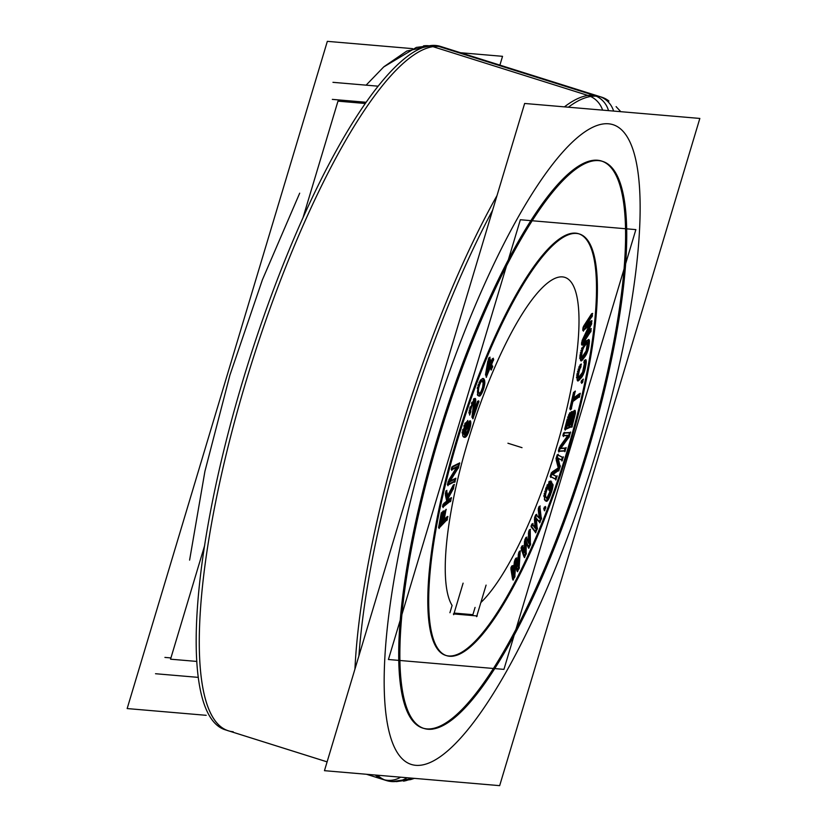 <?xml version="1.0" encoding="UTF-8"?>
<svg xmlns="http://www.w3.org/2000/svg" width="827" height="827" viewBox="0 0 827 827"><rect width="100%" height="100%" fill="white"/><g stroke="black" fill="none" stroke-linecap="round" stroke-linejoin="round"><path stroke-width="1.24" d="M601.425 161.017A297.265 73.241 107.5 0 0 597.445 160.231A297.265 73.241 107.5 0 0 439.861 430.371A297.265 73.241 107.5 0 0 422.876 728.101M423.445 728.277A297.265 73.241 107.5 0 0 426.846 728.887A297.265 73.241 107.5 0 0 584.079 459.915A297.265 73.241 107.5 0 0 601.994 161.203M578.528 233.721A221.047 54.458 -72.5 0 0 575.571 233.142A221.047 54.458 107.5 0 0 458.396 434.01A221.047 54.458 107.5 0 0 445.763 655.397M446.218 655.532A221.047 54.458 107.5 0 0 448.72 655.976A221.047 54.458 -72.5 0 0 565.616 456.028A221.047 54.458 -72.5 0 0 578.983 233.865M446.425 519.377L446.663 518.084L446.425 519.377L439.509 526.603L446.425 519.377M446.89 516.844L444.171 519.697L446.89 516.844M443.21 520.7L445.009 510.952L443.21 520.7M444.161 511.117L442.197 521.754L440.987 523.026L442.197 521.754L444.161 511.117M440.026 524.029L442.135 512.595L440.026 524.029M441.287 512.761L438.548 527.605L441.287 512.761M449.929 500.717L450.291 499.063L449.929 500.717L443.468 505.866L449.929 500.717M450.508 498.081L448.575 499.622L450.508 498.081M447.986 500.087L447.696 498.609L447.986 500.087M447.707 497.606L452.793 487.599L447.707 497.606M453.382 484.911L447.717 495.445L453.382 484.911M447.242 496.334L446.373 492.572L447.242 496.334M445.98 490.825L445.277 494.029L445.98 490.825M445.402 495.177L446.725 501.1L443.799 503.426L446.725 501.1L445.402 495.177M443.045 504.253L442.528 506.62L443.045 504.253M454.209 481.345L454.716 479.329L454.209 481.345L448.296 484.302L454.209 481.345M454.891 478.647L450.208 480.983L454.891 478.647M448.989 481.531L457.889 466.717L448.989 481.531M458.003 466.263L458.572 464.019L458.003 466.263M458.737 463.337L452.824 466.294L458.737 463.337M451.873 466.914L451.242 469.447L451.873 466.914M452.142 468.992L457.042 466.542L452.142 468.992M456.525 467.4L448.823 480.022L456.525 467.4M448.275 481.242L447.386 484.746L448.275 481.242M514.022 576.491L515.18 562.319L514.022 576.491L513.102 578.259L514.022 576.491M515.717 564.955L516.927 570.919L515.717 564.955M517.423 569.968L518.384 568.128L519.346 553.118L518.384 568.128L517.423 569.968M519.47 551.247L518.643 552.839L519.47 551.247M518.343 554.007L517.723 563.776L518.343 554.007M517.568 566.226L516.089 559.383L517.568 566.226M515.841 558.225L514.663 560.479L515.841 558.225M514.332 561.667L513.464 571.736L514.332 561.667M513.216 574.589L512.047 567.157L513.216 574.589M511.851 565.895L510.921 567.673L511.851 565.895M510.869 568.697L512.575 579.282L510.869 568.697M525.383 553.645L525.517 541.199L525.383 553.645L524.318 555.94L525.383 553.645M526.241 542.853L528.246 547.453L526.241 542.853M528.567 546.75L529.673 544.362L529.518 531.472L529.673 544.362L528.567 546.75M529.497 529.704L528.629 531.585L529.497 529.704M528.443 532.764L528.567 541.799L528.443 532.764M528.587 543.205L526.344 538.346L528.587 543.205M525.931 537.436L524.711 540.072L525.931 537.436M524.483 541.271L524.328 550.72L524.483 541.271M524.297 552.488L522.364 546.978L524.297 552.488M522.002 545.954L521.031 548.043L522.002 545.954M521.227 549.107L523.956 556.736L521.227 549.107M536.475 528.567L535.586 518.115L536.475 528.567L535.296 531.441L536.475 528.567M536.372 518.932L539.225 521.889L536.372 518.932M539.38 521.527L540.6 518.56L539.359 507.985L540.6 518.56L539.38 521.527M539.173 506.413L538.284 508.574L539.173 506.413M538.243 509.732L539.194 517.63L538.243 509.732M539.256 518.167L536.33 515.335L539.256 518.167M535.731 514.766L534.521 517.712L535.731 514.766M534.418 518.901L535.069 527.347L534.418 518.901M535.131 528.184L532.485 524.659L535.131 528.184M531.947 523.946L530.975 526.323L531.947 523.946M531.461 527.15L535.1 531.906L531.461 527.15M544.445 506.961L543.68 508.936L544.445 506.961M552.064 484.198L551.299 483.195L552.064 484.198M550.751 482.472L548.394 488.964L550.751 482.472M550.865 486.534L550.255 490.949L546.885 498.174L550.255 490.949L550.865 486.534M546.337 498.195L545.355 496.903L546.337 498.195M549.118 483.754L549.769 481.965L549.118 483.754M549.345 481.314L548.777 482.069L549.345 481.314M547.298 484.736L546.967 485.521L547.298 484.736M546.409 486.938L545.489 489.47L546.409 486.938M544.993 490.959L544.735 491.817L544.993 490.959M544.331 493.316L544.187 493.905L544.331 493.316M543.949 495.301L543.815 496.293L543.949 495.301M544.362 499.508L545.375 500.842L544.362 499.508M546.016 500.955L548.87 496.727L546.016 500.955M551.857 487.785L552.25 485.098L551.857 487.785M558.225 458.396L561.461 460.039L558.225 458.396M561.502 459.915L562.35 457.321L557.946 455.098L562.35 457.321L561.502 459.915M557.253 454.747L556.023 458.54L557.253 454.747M556.158 459.719L558.266 467.917L552.353 471.835L558.266 467.917L556.158 459.719M551.433 472.62L550.182 476.445L551.433 472.62M550.865 476.817L555.268 479.05L550.865 476.817M555.31 478.926L556.147 476.331L552.756 474.615L556.147 476.331L555.31 478.926M552.178 474.284L558.215 469.994L558.742 468.371L558.215 469.994L552.178 474.284M558.918 467.834L559.393 466.376L557.45 458.013L559.393 466.376L558.918 467.834M565.13 448.017L560.851 448.244L565.13 448.017M559.993 448.193L568.749 435.529L559.993 448.193M568.873 435.105L569.545 432.8L568.873 435.105M569.627 432.521L564.459 432.8L569.627 432.521M563.621 432.914L562.846 435.581L563.621 432.914M563.663 435.54L567.942 435.312L563.663 435.54M567.736 435.591L560.034 446.301L567.736 435.591M559.414 447.428L558.359 451.077L559.414 447.428M559.166 451.025L564.334 450.756L565.048 448.296L564.334 450.756L559.166 451.025M571.519 413.769L571.416 411.949L571.519 413.769M569.762 412.787L569.41 413.407L569.762 412.787M568.8 414.585L568.48 415.299L568.8 414.585M567.942 416.715L567.663 417.614L567.942 416.715M567.229 419.124L564.634 429.192L567.229 419.124M565.523 428.81L571.323 426.287L571.674 424.923L571.323 426.287L565.523 428.81M574.331 414.399L574.403 410.657L574.331 414.399M572.604 411.557L572.284 412.125L572.604 411.557M573.545 392.349L569.813 408.879L573.545 392.349M572.935 400.682L578.704 396.412L579.096 394.696L578.704 396.412L572.935 400.682M579.303 393.766L573.721 397.89L579.303 393.766M581.453 380.585L581.071 382.446L581.453 380.585M584.265 360.5L583.852 362.795L584.265 360.5M584.379 363.694L582.549 372.315L578.373 377.691L582.549 372.315L584.379 363.694M577.784 374.61L578.218 372.181L577.784 374.61M579.81 367.24L580.068 366.423L579.81 367.24M580.42 364.449L579.954 365.131L580.42 364.449M579.313 366.237L578.828 367.446L579.313 366.237M578.3 368.904L578.114 369.504L578.3 368.904M577.701 371.003L577.504 371.819L577.701 371.003M577.205 373.266L576.77 375.675L577.205 373.266M576.584 376.998L576.502 377.732L576.584 376.998M577.515 380.492L580.688 377.36L582.694 373.814L580.688 377.36L577.515 380.492M583.655 371.674L585.185 363.187M584.947 365.751L585.289 360.345L584.947 365.751M579.768 357.698L579.727 358.38L579.768 357.698M585.94 353.356L580.812 360.427L584.41 356.148L587.17 350.524M587.935 346.999L588.286 339.783L587.935 346.999M586.405 340.61L584.317 343.35L586.405 340.61M583.717 344.228L583.386 344.776L583.717 344.228M581.96 347.753L581.546 348.87L581.96 347.753M581.061 350.359L580.895 350.958L581.061 350.359M580.544 352.436L580.378 353.222L580.544 352.436M580.14 354.597L579.882 356.468L580.14 354.597M584.668 326.407L591.481 315.325L584.668 326.407M591.625 313.743L583.366 326.562L591.625 313.743M582.983 327.616L582.756 330.324L582.983 327.616M583.573 329.591L589.951 323.843L583.573 329.591M589.227 325.383L582.063 340.631L589.227 325.383M581.743 341.882L581.526 344.425L581.743 341.882M582.394 343.071L590.158 330.511L582.394 343.071M590.302 328.929L586.519 334.79L590.302 328.929M583.542 339.421L588.049 329.694L583.542 339.421M590.788 323.378L590.912 321.91L590.788 323.378M590.995 320.979L586.653 324.711L590.995 320.979M465.921 423.476L466.325 422.566L465.921 423.476M465.25 422.928L464.743 423.962L465.25 422.928M464.164 425.295L463.844 426.153L464.164 425.295M462.789 429.482L462.562 430.36L462.789 429.482M462.262 431.797L462.086 432.935L462.262 431.797M463.792 437.018L465.549 436.129L466.79 434.206L465.549 436.129L463.792 437.018M469.922 424.261L469.767 421.098L469.922 424.261M467.286 423.217L466.821 424.168L467.286 423.217M466.242 425.502L465.921 426.36L466.242 425.502M465.405 427.838L465.156 428.634L465.405 427.838M464.722 430.143L464.485 431.043L464.722 430.143M464.205 432.459L463.968 434.144L464.205 432.459M473.819 401.912L471.938 417.284L473.819 401.912M472.765 416.798L473.478 414.73L472.765 416.798M477.51 401.281L474.409 410.223L477.51 401.281M473.168 413.8L474.574 403.276L473.168 413.8M474.605 403.028L474.76 398.79L474.605 403.028M473.933 398.645L473.385 399.42L473.933 398.645M471.928 402.211L471.431 403.452L471.928 402.211M470.284 406.729L469.746 408.486L470.284 406.729M469.364 409.975L469.229 410.554L469.364 409.975M469.012 411.918L468.899 413.035L469.012 411.918M469.736 412.27L469.881 411.453L469.736 412.27M477.334 394.655L477.779 395.471L477.334 394.655M478.606 395.771L481.18 392.835L478.606 395.771M483.94 383.759L483.485 381.795M483.95 383.738L483.96 381.02L482.968 378.57L483.96 381.02L483.95 383.738M480.497 379.893L480.042 380.627L480.497 379.893M479.433 381.795L478.905 383.015L479.433 381.795M478.357 384.431L477.913 385.775L478.357 384.431M477.499 387.263L477.241 388.432L477.499 387.263M489.036 357.636L488.271 359.487L489.036 357.636M487.878 360.872L485.459 375.003L487.878 360.872M487.072 373.287L490.576 364.852M490.256 367.622L490.711 369.152L490.256 367.622M491.104 368.232L491.745 366.661L491.197 364.841L491.745 366.661L491.104 368.232M492.323 358.67L490.98 361.895L492.323 358.67M490.597 362.826L489.388 358.794L490.597 362.826M475.07 607.411L472.889 614.678L454.126 613.076L472.889 614.678L475.07 607.411M449.919 612.714L452.1 605.447A175.314 43.19 -72.5 0 1 502.754 349.79A175.314 43.19 -72.5 0 1 578.001 342.233A175.314 43.19 -72.5 0 1 480.838 602.563A175.314 43.19 -72.5 0 0 578.001 342.233A175.314 43.19 -72.5 0 0 502.754 349.79A175.314 43.19 -72.5 0 0 452.1 605.447L449.919 612.714M469.002 423.496L467.617 430.805L465.58 434.34L467.617 430.805L469.002 423.496M481.035 380.989L481.655 380.503L481.035 380.989M482.224 380.875L483.133 383.19L482.606 387.356L480.963 391.698L479.35 393.476L480.963 391.698L482.606 387.356L483.133 383.19L482.224 380.875M478.513 393.125L478.213 392.598L478.513 393.125M477.727 390.613L477.82 389.3L477.727 390.613M488.953 363.301L489.563 365.317L487.94 369.204L489.563 365.317L488.953 363.301M570.558 414.823L568.18 425.243L567.074 425.719L568.18 425.243L570.558 414.823M573.545 413.438L571.168 423.951L569.927 424.489L571.168 423.951L573.545 413.438M580.936 355.103L581.205 353.222L580.936 355.103M584.007 345.696L586.095 342.957L584.007 345.696M587.439 342.605L586.147 350.968L581.66 357.605L586.147 350.968L587.439 342.605M196.878 661.435L170.548 659.191L204.682 545.438M365.183 103.478L337.974 101.152L303.127 217.305M170.931 657.93L164.914 657.413M366.03 102.259L332.33 99.385M400.65 777.194A22.867 22.164 109.3 0 1 384.607 779.882M602.604 110.125A22.867 22.009 -98.2 0 0 590.633 96.49M613.593 111.066A22.867 22.164 -70.7 0 0 600.371 96.8M411.712 778.135A22.867 22.009 81.8 0 1 403.504 781.133M699.838 118.437L524.638 103.468L324.463 770.681L499.663 785.65L699.838 118.437M432.852 729.083A297.265 73.241 -72.5 0 1 424.024 728.463A297.265 73.241 -72.5 0 1 443.437 422.928A297.265 73.241 -72.5 0 1 602.573 161.379A297.265 73.241 -72.5 0 1 603.121 161.554M593.745 160.758A297.265 73.241 -72.5 0 1 602.573 161.379A297.265 73.241 -72.5 0 1 583.159 466.914A297.265 73.241 -72.5 0 1 424.024 728.463A297.265 73.241 -72.5 0 1 423.476 728.287M378.001 86.173L332.95 82.328M198.366 677.385L155.517 673.726M499.901 65.126L502.537 56.319L460.536 52.732M412.601 48.638L327.337 41.35L127.162 708.563L206.212 715.314M429.006 45.795A22.867 22.009 -98.2 0 0 423.496 45.867M608.92 101.008A358.246 88.262 107.5 0 0 601.694 97.172A358.246 88.262 107.5 0 1 602.356 97.39L601.033 96.976M327.11 761.863L224.644 729.61A358.246 88.262 107.5 0 0 225.306 729.827A358.246 88.262 107.5 0 1 248.7 361.616A358.246 88.262 107.5 0 1 440.481 46.415L601.694 97.172L440.481 46.415A358.246 88.262 107.5 0 0 429.833 45.671L591.057 96.428A358.246 88.262 107.5 0 1 601.694 97.172A358.246 88.262 107.5 0 0 568.366 107.21M492.603 210.223A358.246 88.262 107.5 0 0 358.908 655.863M377.494 775.209A358.246 88.262 107.5 0 0 386.519 780.585A358.246 88.262 107.5 0 0 394.603 781.587A358.246 88.262 107.5 0 1 386.519 780.585L383.418 779.613A358.246 88.262 107.5 0 1 375.272 775.023A358.246 88.262 107.5 0 0 383.449 779.623M366.464 774.268L386.519 780.585A358.246 88.262 107.5 0 1 385.868 780.368L366.516 774.279M635.87 229.617L520.359 219.744L388.421 659.501L503.932 669.374L388.421 659.501L520.359 219.744L388.421 659.501L503.932 669.374L388.421 659.501L520.359 219.744L388.421 659.501L503.932 669.374L388.421 659.501L520.359 219.744L388.421 659.501L503.932 669.374L635.87 229.617L520.359 219.744L635.87 229.617L503.932 669.374L635.87 229.617L520.359 219.744L635.87 229.617L503.932 669.374L635.87 229.617L520.359 219.744L635.87 229.617L503.932 669.374L635.87 229.617M579.841 234.134A221.047 54.458 107.5 0 0 579.438 234A221.047 54.458 107.5 0 0 461.104 428.489A221.047 54.458 107.5 0 0 446.663 655.687A221.047 54.458 107.5 0 0 453.227 656.142M446.26 655.553A221.047 54.458 107.5 0 0 446.663 655.687A221.047 54.458 107.5 0 0 564.996 461.197A221.047 54.458 107.5 0 0 579.438 234A221.047 54.458 107.5 0 0 572.863 233.545M486.08 585.113L476.61 616.673M477.293 615.96L453.403 613.913M453.641 614.719L463.11 583.149M447.025 520.317L447.758 516.379M439.013 528.122L447.428 519.325M442.218 511.934L439.147 528.546M443.365 511.303L441.814 512.926M440.626 524.959L443.22 510.89M443.21 521.692L440.481 524.545M445.091 510.3L442.807 522.685M446.239 509.67L444.688 511.282M443.81 521.63L446.094 509.246M447.903 516.792L443.665 521.217M451.501 498.102L448.461 500.531M450.508 501.679L451.397 497.585M443.003 507.054L450.922 500.738M443.996 503.488L443.096 507.582M447.717 501.121L443.572 504.429M445.867 494.215L447.531 501.679M446.869 490.328L445.784 495.301M448.058 496.913L446.632 490.711M454.416 484.581L447.676 497.13M453.186 489.388L454.271 484.415M447.986 498.702L453.651 488.095M448.792 500.686L448.213 497.771M455.853 478.761L449.433 481.965M454.757 482.327L455.811 478.13M447.883 485.098L455.181 481.459M449.33 480.177L447.934 485.728M458.075 466.283L448.844 481.417M451.738 469.788L458.013 466.655M452.845 466.221L451.79 470.418M459.709 463.451L452.421 467.09M458.261 468.371L459.657 462.82M449.371 482.327L458.747 467.131M469.333 421.222L467.968 423.434M470.149 420.767L468.775 421.915M470.646 421.243L469.705 420.922M470.821 422.618L470.377 420.85M470.77 424.303L470.728 421.791M470.274 426.866L470.863 423.124M469.581 429.254L470.584 425.44M468.816 431.529L470.015 427.745M467.958 433.73L469.333 430.04M466.862 435.767L468.527 432.387M465.994 436.759L467.462 434.764M465.167 437.297L466.542 436.149M464.278 437.297L465.642 437.038M463.513 436.925L464.671 437.328M462.893 436.098L463.844 437.152M462.675 434.826L463.13 436.594M462.738 433.141L462.769 435.653M463.234 430.578L462.634 434.32M463.926 428.19L462.924 432.004M464.536 426.37L463.492 429.699M465.405 424.168L464.03 427.859M466.49 422.132L464.836 425.502M467.369 421.139L465.901 423.135M467.813 421.026L466.831 421.708M466.604 424.22L467.803 420.436M465.932 424.623L467.131 423.104M463.916 430.35L466.521 423.672M464.722 427.559L465.839 424.851M463.668 431.725L464.319 428.851M463.533 433.09L463.926 430.329M463.709 433.927L463.606 431.963M463.978 434.32L463.575 433.162M464.557 434.899L463.73 433.844M465.146 431.249L464.547 435.457M465.849 428.851L464.857 432.666M466.614 426.577L465.415 430.36M467.482 424.375L466.108 428.066M468.568 422.339L466.904 425.709M468.547 423.806L469.54 423.124L469.922 424.282M467.989 424.954L469.105 423.155M465.839 431.012L468.589 423.879M466.8 427.766L467.917 425.057M465.591 432.387L466.242 429.513M465.467 433.751L465.859 430.991M465.456 434.651L465.591 432.521M466.769 434.258L465.787 434.94L465.394 433.782M466.221 434.837L465.508 434.588M467.431 433.276L466.232 434.795M468.103 431.766L466.841 434.227M468.63 430.34L467.513 433.048M469.974 424.354L468.103 431.787M469.839 425.719L469.188 428.593M469.798 423.517L469.901 425.481M469.105 423.238L469.808 423.476M472.496 417.459L473.292 418.214M474.677 402.18L472.568 418.255M474.491 401.116L474.626 403.287M473.457 402.294L474.605 401.105M472.765 403.7L474.036 401.477M471.917 406.016L473.354 402.47M471.318 407.845L472.455 404.568M470.677 410.192L471.803 406.346M470.501 411.65L471.028 408.734M470.594 412.652L470.635 410.419M469.571 415.102L470.863 411.37M469.509 413.221L469.922 414.678M469.901 410.771L469.529 414.172M470.418 408.693L469.674 412.125M471.483 405.447L470.025 410.182M472.134 403.669L470.997 406.946M473.178 401.116L471.597 405.127M474.016 399.617L472.599 402.418M475.018 398.376L473.426 400.63M475.473 398.676L474.512 398.821M475.773 400.02L475.36 398.573M475.649 401.395L475.69 399.172M473.809 414.689L475.752 400.216M478.502 400.775L473.644 414.782M478.885 402.118L478.089 401.364M472.879 418.803L478.988 401.229M477.706 394.241L478.657 395.968M477.561 390.509L477.903 394.83M477.51 392.029L477.644 393.776M477.923 388.638L477.458 391.709M478.575 385.982L477.655 390.044M479.567 383.221L478.161 387.47M480.683 380.833L479.029 384.648M481.748 379.262L480.084 382.002M482.461 378.539L481.169 380.1M483.051 378.466L481.945 378.993M483.423 378.559L482.606 378.58M483.95 378.921L483.04 378.477M484.601 380.337L483.64 378.601M484.767 381.609L484.395 379.738M484.798 382.55L484.663 380.802M484.736 384.059L484.767 381.578M484.384 385.93L484.849 382.87M483.723 388.597L484.653 384.524M482.73 391.357L484.146 387.108M481.624 393.745L483.278 389.93M480.559 395.316L482.213 392.577M479.846 396.04L481.138 394.479M479.257 396.112L480.363 395.585M478.885 396.019L479.691 395.999M478.357 395.657L479.267 396.102M478.823 392.784L478.357 390.82M479.412 393.662L478.606 392.205M480.084 393.952L479.112 393.321M481.293 392.753L479.66 394.045M481.986 391.46L480.745 393.414M482.885 389.238L481.397 392.587M483.588 386.829L482.348 390.654M483.836 385.279L483.185 388.318M483.919 382.829L483.64 386.591M482.896 380.916L483.692 382.363M482.224 380.627L483.195 381.257M481.004 381.826L482.648 380.534M480.311 383.118L481.562 381.154M479.422 385.341L480.911 381.981M478.719 387.739L479.96 383.924M478.471 389.3L479.122 386.261M478.388 391.75L478.668 387.987M488.85 359.662L486.028 376.192M490.06 357.171L488.447 361.048M491.424 363.363L489.677 357.553M493.347 358.215L491.042 363.746M493.492 360.365L492.964 358.587M491.393 364.893L493.688 359.363M492.572 367.209L491.579 363.89M491.155 370.072L492.768 366.206M490.545 366.382L491.538 369.7M486.204 377.35L490.928 366.01M486.059 375.189L486.586 376.967M487.237 373.287L489.315 361.203M489.108 361.575L490.39 365.854M514.714 577.318L515.965 561.947M513.009 580.099L515.056 576.15M511.427 567.829L513.371 579.903M512.885 565.544L511.189 568.8M514.012 575.21L512.523 565.74M515.169 560.644L513.898 575.427M516.875 557.874L514.818 561.822M518.384 566.805L516.493 558.101M519.149 552.994L518.271 567.033M520.503 550.896L518.808 554.152M519.077 568.935L520.245 550.906M517.361 571.726L519.418 567.777M515.841 562.184L517.733 571.509M526.117 554.4L526.261 540.91M524.39 557.615L526.417 553.232M521.558 548.208L524.794 557.264M523.026 545.541L521.361 549.149M525.135 553.005L522.633 545.892M525.238 540.238L525.021 553.242M526.954 537.023L524.938 541.406M529.435 543.68L526.541 537.416M529.156 531.751L529.321 543.928M530.531 529.29L528.866 532.898M530.407 545.086L530.231 529.435M528.68 548.332L530.696 543.949M526.137 541.168L529.094 547.95M537.25 529.239L536.278 517.909M535.545 532.836L537.498 528.102M531.513 526.489L535.979 532.33M532.97 523.481L531.368 527.368M536.01 528.598L532.547 523.987M535.059 517.888L535.896 528.856M536.754 514.301L534.811 519.025M540.145 518.55L536.309 514.839M538.832 508.739L540.041 518.808M540.196 505.948L538.594 509.845M541.385 519.201L539.855 506.238M539.669 522.819L541.623 518.095M536.165 518.188L540.114 522.282M545.675 508.181L545.055 506.941M544.445 510.807L545.83 507.22M544.228 509.101L544.848 510.331M545.458 506.465L544.073 510.063M552.932 484.612L551.34 482.513M553.056 485.687L552.715 484.064M552.612 488.199L553.067 484.674M552.054 490.287L552.87 486.814M551.278 492.634L552.457 488.788M549.81 496.582L551.785 491.135M548.901 498.619L550.368 495.166M548.063 500.046L549.49 497.368M547.092 501.162L548.663 499.094M546.461 501.358L547.629 500.624M545.923 501.028L546.895 501.245M544.652 499.167L546.254 501.265M544.424 498.009L544.89 499.673M544.476 496.5L544.528 498.826M544.859 494.112L544.404 497.637M545.417 492.024L544.6 495.507M546.192 489.687L545.014 493.523M547.66 485.738L545.686 491.176M548.57 483.692L547.112 487.155M549.407 482.275L547.981 484.942M550.379 481.149L548.808 483.216M550.885 481.707L549.903 481.49M549.459 485.056L550.958 480.932M549.087 484.467L549.945 484.271M548.353 486.007L549.604 483.909M547.629 487.827L548.942 484.839M546.213 491.869L548.187 486.421M545.706 493.771L546.709 490.38M545.479 495.28L546.068 492.303M545.541 496.355L545.655 494.008M545.83 497.058L545.489 495.445M547.216 498.609L545.613 496.51M547.784 498.454L546.864 498.412M548.425 497.658L547.319 498.691M549.118 496.303L547.867 498.402M549.841 494.494L548.528 497.472M551.258 490.442L549.283 495.89M551.764 488.54L550.772 491.941M551.991 487.031L551.402 490.018M551.692 486.555L551.898 488.147M550.906 485.852L551.888 487.144M549.335 490.752L551.309 485.304M548.932 489.139L549.748 490.204M551.743 481.965L548.808 490.06M558.008 458.148L562.37 460.36M560.21 466.955L558.111 457.9M558.701 470.976L560.375 465.849M552.622 474.708L559.197 470.046M557.057 476.652L552.705 474.45M555.754 480.032L557.129 475.814M550.73 476.61L556.178 479.371M552.477 471.876L550.668 477.458M559.248 467.979L551.991 472.796M556.571 458.716L559.083 468.475M558.235 454.219L556.416 459.802M563.259 457.641L557.812 454.891M561.947 461.021L563.321 456.804M566.071 448.244L560.437 448.544M564.851 451.738L566.082 447.49M558.876 451.315L565.275 450.973M560.499 446.446L558.866 452.059M568.966 435.136L559.982 447.603M563.373 435.819L568.883 435.529M564.593 432.314L563.363 436.563M570.568 432.748L564.169 433.09M568.945 437.617L570.578 431.994M560.355 448.927L569.462 436.46M572.181 414.627L572.408 412.528M572.904 412.322L571.974 414.709M575.406 412.218L575.034 410.388L573.855 410.895L572.325 413.562M574.372 410.461L573.266 411.763M575.272 410.885L574.641 410.347M575.282 414.017L575.344 411.319M574.713 416.394L575.437 412.766M571.86 427.27L575.044 414.927M565.13 429.523L572.284 426.422M568.356 417.831L565.172 430.174M569.121 415.505L567.922 419.341M570.072 413.614L568.594 416.922M571.002 412.135L569.472 414.792M571.519 411.701L570.413 412.993M572.418 413.521L572.046 411.681L571.012 412.125M572.284 412.187L571.653 411.65M566.722 427.094L569.327 417.004M569.141 425.378L566.681 426.443M571.323 416.146L568.718 426.225M571.436 414.916L571.012 417.573M571.25 414.368L571.364 416.053M570.806 414.42L571.436 414.958M569.865 415.64L570.961 414.348M569.317 416.942L570.444 414.72M568.873 418.503L569.886 415.599M573.297 413.541L574.186 413.159M572.708 414.41L573.814 413.118M572.17 415.702L573.287 413.479M571.715 417.263L572.729 414.358M569.576 425.853L572.17 415.774M572.129 424.075L569.534 425.202M574.31 414.844L571.705 424.933M574.434 413.624L574.01 416.27M574.238 413.066L574.351 414.761M573.804 413.118L574.434 413.665M574.496 391.595L570.382 409.841M575.365 391.564L574.083 392.515M573.349 399.555L575.272 391.016M580.285 393.807L573.266 399.007M579.272 397.384L580.203 393.259M572.666 401.653L579.686 396.464M571.157 409.272L573.08 400.733M570.299 409.293L571.581 408.352M583.324 379.531L581.981 380.751M582.477 382.653L583.211 379.055M581.546 382.911L582.88 381.692M582.394 379.789L581.66 383.387M585.165 359.807L584.462 363.725M586.054 359.859L584.792 360.665M586.291 361.244L585.702 359.735M586.229 362.774L586.167 360.479M585.94 364.821L586.281 361.657M585.206 368.677L586.136 363.498M584.606 371.003L585.506 367.229M583.903 373.049L585.02 369.493M582.88 375.406L584.431 371.592M582.032 376.843L583.469 374.124M581.123 378.022L582.632 375.84M578.611 380.616L581.691 377.298M577.877 380.968L579.138 380.162M577.401 380.658L578.311 380.854M577.112 379.469L577.701 380.978M577.174 377.939L577.236 380.234M577.463 375.892L577.122 379.055M578.197 372.036L577.267 377.215M578.797 369.71L577.897 373.484M579.5 367.664L578.383 371.22M580.523 365.307L578.972 369.121M581.453 364.262L579.944 366.433M580.575 367.901L581.278 363.983M579.82 368.666L580.999 366.702M579.303 370.527L580.378 367.426M578.9 372.398L579.748 369.038M578.28 376.12L579.21 370.951M578.218 377.525L578.466 374.817M578.435 378.228L578.228 376.512M578.9 378.249L578.228 377.681M579.582 377.681L578.507 378.228M582.146 374.786L579.065 378.104M582.921 373.473L581.577 375.53M583.583 371.923L582.322 374.559M584.1 370.186L583.025 373.287M585.123 364.593L584.193 369.762M584.968 362.484L585.175 364.2M584.358 363.084L585.237 362.836M580.575 356.685L580.409 359.569M581.071 353.439L580.451 357.915M581.577 351.165L580.833 354.814M582.218 349.087L581.216 352.643M583.2 346.606L581.732 350.576M584.048 344.983L582.632 347.96M584.989 343.567L583.448 346.11M587.625 340.197L584.4 344.435M588.431 339.566L587.077 340.827M588.989 339.618L587.956 339.866M589.393 340.517L588.628 339.483M589.434 341.851L589.206 339.907M589.258 343.753L589.424 340.869M588.762 346.999L589.382 342.523M588.255 349.273L589 345.624M587.615 351.351L588.617 347.795M586.632 353.832L588.1 349.862M585.785 355.455L587.201 352.478M584.844 356.871L586.384 354.328M582.198 360.241L585.433 356.003M581.391 360.872L582.756 359.621M580.843 360.82L581.877 360.572M580.43 359.921L581.205 360.954M580.389 358.587L580.626 360.531M581.505 356.52L582.136 352.044M581.536 357.75L581.619 355.321M581.836 358.267L581.474 356.882M582.363 358.07L581.557 357.884M583.076 357.285L581.908 358.236M585.764 353.625L582.528 357.874M586.539 352.157L585.175 354.535M587.635 348.787L586.643 351.951M587.956 347.009L587.232 350.276M588.317 343.918L587.697 348.394M588.286 342.688L588.214 345.117M587.997 342.182L588.359 343.556M587.47 342.368L588.276 342.554M586.756 343.164L587.925 342.202M584.069 346.813L587.304 342.574M583.293 348.281L584.658 345.903M582.663 349.914L583.883 347.082M582.198 351.651L583.19 348.487M581.877 353.429L582.601 350.162M585.113 327.099L592.463 315.687M591.987 320.979L585.144 326.861M591.419 324.701L591.781 320.607M583.976 340.29L591.77 323.46M591.326 328.701L583.976 340.114M590.788 331.927L591.088 328.557M581.96 345.117L591.14 330.862M582.59 340.796L582.198 345.252M590.985 323.44L582.239 342.037M583.221 330.79L590.954 323.833M583.821 326.696L583.428 331.162M592.649 313.516L583.469 327.761M592.111 316.751L592.411 313.381M596.236 96.19A22.867 22.133 94.9 0 1 608.507 110.632M392.784 781.463A22.867 22.133 -85.1 0 0 406.905 777.731A22.867 22.133 94.9 0 1 392.784 781.463A22.867 22.133 94.9 0 0 406.905 777.731M593.807 95.26A358.246 88.262 107.5 0 0 564.428 106.869A358.246 88.262 107.5 0 1 593.807 95.26A358.246 88.262 -72.5 0 1 598.593 96.201L443.582 47.387A358.246 88.262 -72.5 0 0 438.786 46.446L593.807 95.26M496.996 195.596A358.246 88.262 107.5 0 0 354.938 669.095A358.246 88.262 107.5 0 1 496.996 195.596M608.383 123.781A335.38 82.628 107.5 0 0 427.921 437.369A335.38 82.628 107.5 0 0 415.909 765.337A335.38 82.628 -72.5 0 0 596.381 451.759A335.38 82.628 -72.5 0 0 608.383 123.781A335.38 82.628 -72.5 0 1 596.381 451.759A335.38 82.628 -72.5 0 1 415.909 765.337A335.38 82.628 107.5 0 1 427.921 437.369A335.38 82.628 107.5 0 1 608.383 123.781M597.445 160.231A297.265 73.241 107.5 0 0 437.483 438.186A297.265 73.241 107.5 0 0 426.846 728.887A297.265 73.241 107.5 0 0 586.808 450.942A297.265 73.241 107.5 0 0 597.445 160.231M327.099 761.874L228.407 730.799A358.246 88.262 107.5 0 1 248.875 371.995A358.246 88.262 107.5 0 1 438.786 46.446A358.246 88.262 107.5 0 0 246.012 381.412A358.246 88.262 107.5 0 0 233.193 731.74M522.013 447.665L507.923 443.231M391.305 781.525L390.096 781.143L391.305 781.525M575.571 233.142A221.047 54.458 107.5 0 0 456.628 439.819A221.047 54.458 107.5 0 0 448.72 655.976A221.047 54.458 -72.5 0 0 567.663 449.299A221.047 54.458 -72.5 0 0 575.571 233.142M584.462 368.304L584.927 365.885M616.094 106.611L620.788 111.686M396.381 781.629L410.647 779.592L414.399 778.362L392.825 781.463L385.248 780.14M432.397 45.413L406.76 51.078L383.997 66.687M382.115 779.179L388.018 780.781M599.906 96.635L596.267 95.539M229.337 731.089L230.733 731.461M432.366 45.423L416.353 47.408L383.687 66.966L366.113 85.16M299.684 193.187L262.397 279.805L229.885 375.241L204.91 471.38L189.6 560.117"/></g></svg>
